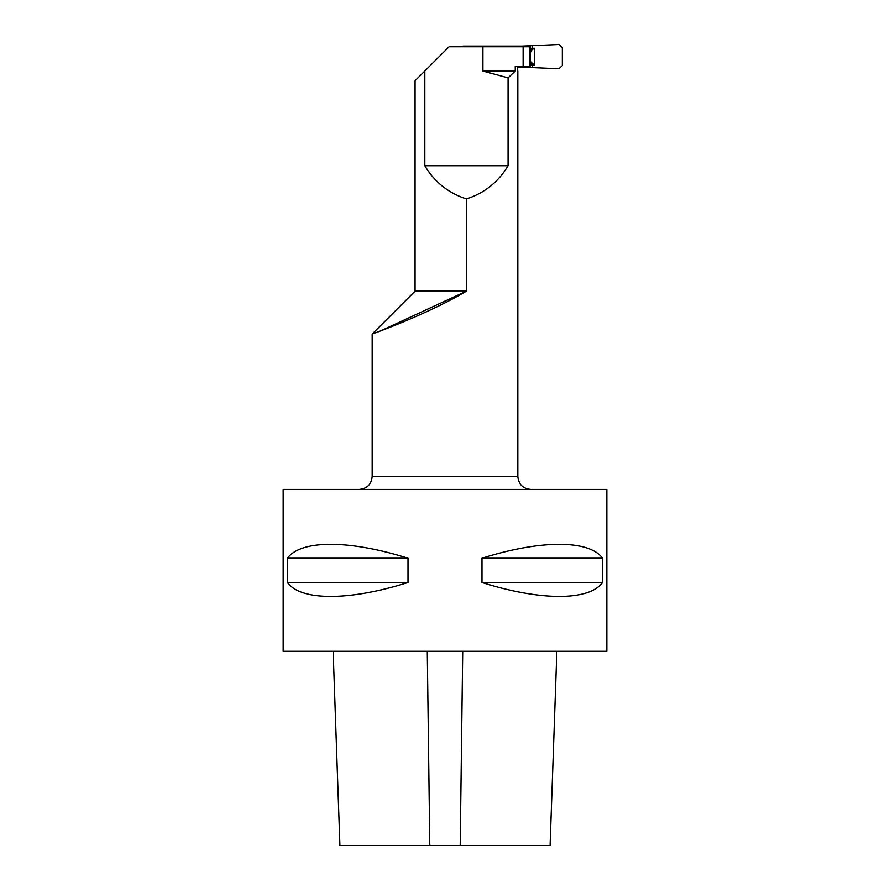 <?xml version="1.0" encoding="UTF-8"?>
<svg xmlns="http://www.w3.org/2000/svg" width="890" height="890" viewBox="0 0 890 890"><rect width="100%" height="100%" fill="white"/><g stroke="black" fill="none" stroke-linecap="round" stroke-linejoin="round"><path stroke-width="1.33" d="M408.009 558.219L408.009 582.494C349.292 601.039 300.753 601.039 287.437 582.494L287.437 558.219C300.753 539.685 349.292 539.685 408.009 558.219L287.437 558.219M408.009 582.494L287.437 582.494M602.563 558.219L602.563 582.494C589.247 601.039 540.708 601.039 481.991 582.494L481.991 558.219C540.708 539.685 589.247 539.685 602.563 558.219L481.991 558.219M602.563 582.494L481.991 582.494M606.846 651.28L283.154 651.28L283.154 489.433L606.846 489.433L606.846 651.28M517.691 71.055L517.691 66.205M508.079 77.875L508.079 165.74L424.819 165.74L424.819 71.011L449.05 46.781L530.218 46.781L530.218 66.205L515.254 66.205L515.254 71.055L482.914 71.055L508.079 77.875L515.254 71.055M508.079 165.74C498.356 182.027 484.483 193.085 466.449 198.926C448.404 193.085 434.531 182.027 424.819 165.74M424.819 71.011L415.063 80.767L415.063 291.175L466.449 291.175C426.332 314.926 371.564 334.173 372.165 334.061C371.108 334.351 426.332 314.938 466.449 291.175L466.449 198.926M466.449 291.175L380.887 330.78M482.914 46.781L482.914 71.055M523.131 66.205L523.131 46.781M461.776 46.781L463.445 46.113L522.085 46.113L558.953 44.5L562.335 47.704L562.335 65.56L558.953 68.775L522.018 67.151M530.218 64.925L532.298 65.048L532.298 67.607L517.691 67.151M463.445 46.113L463.39 46.113A2.425 2.425 -90 0 0 461.721 46.781M530.218 61.955L530.796 61.955L530.218 60.42M530.218 49.706L532.02 49.706L530.218 52.844M530.796 61.955L534.401 64.992L534.401 48.282L530.218 48.338M532.298 65.048L534.401 64.992M522.018 46.113L532.298 45.668L532.298 48.227M532.02 49.706L534.401 48.282M556.862 651.28L550.087 845.5L339.913 845.5L333.138 651.28M415.063 291.175L372.165 334.061L372.165 476.484L517.835 476.484C518.603 484.349 522.92 488.666 530.785 489.433M529.505 66.205L529.505 46.781M525.078 46.781L525.078 45.98M525.078 67.284L525.078 66.205M530.796 51.309L530.218 51.309M532.02 63.557L530.218 63.557M528.515 45.835L528.515 46.781M528.515 66.205L528.515 67.44M460.208 845.5L462.722 651.28M429.792 845.5L427.278 651.28M517.835 71.055L517.835 476.484M372.165 476.484C371.397 484.349 367.08 488.666 359.215 489.433"/></g></svg>
